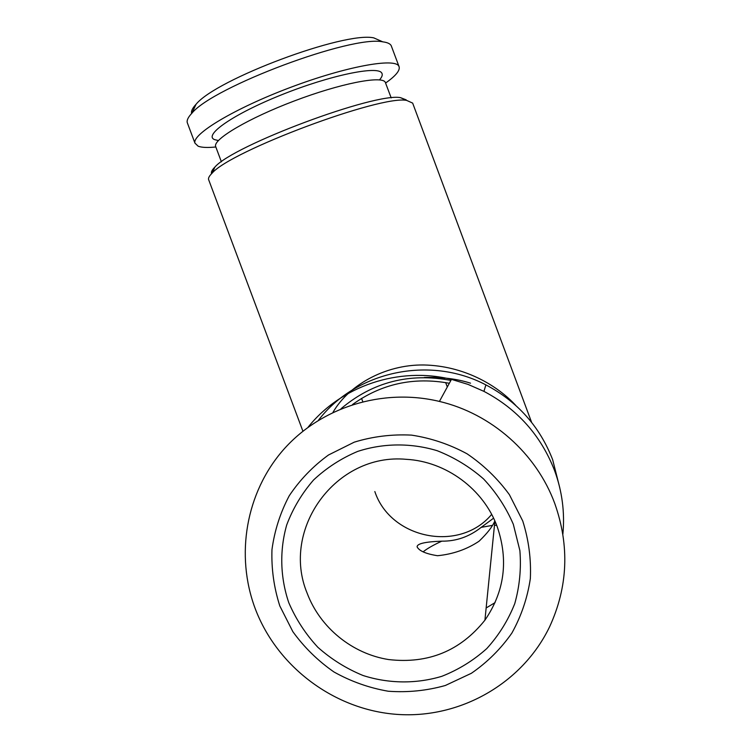 <?xml version="1.0" encoding="UTF-8"?>
<svg xmlns="http://www.w3.org/2000/svg" width="752" height="752" viewBox="0 0 752 752"><rect width="100%" height="100%" fill="white"/><g stroke="black" fill="none" stroke-linecap="round" stroke-linejoin="round"><path stroke-width="1.13" d="M391.2 97.91L385.231 82.137C381.443 75.473 340.064 83.566 294.295 100.956C248.498 118.261 213.192 139.195 215.598 146.349L215.833 146.978C207.618 147.806 201.724 147.561 198.152 146.208L194.947 143.134C191.892 134.213 234.398 108.523 290.009 87.58C345.582 66.543 394.988 57.566 398.861 66.204L399.124 66.787C400.12 70.547 395.627 75.952 385.644 83.002M399.124 66.787L391.181 45.59C390.081 43.654 387.28 42.403 382.759 41.839L373.744 37.863C344.36 31.283 216.078 79.242 196.028 104.312C192.456 108.109 190.989 111.174 191.619 113.505M382.759 41.839C351.842 34.959 213.098 86.828 191.91 113.195C188.235 117.068 186.675 120.198 187.248 122.585L187.596 123.507M379.497 79.891C382.091 76.986 382.853 74.692 381.753 73.019C377.767 65.471 330.081 75.294 281.699 94.752C233.233 114.107 203.021 135.313 214.64 139.637L218.381 140.558M494.835 520.901C492.626 526.466 487.371 533.234 479.08 541.205C466.945 549.327 453.099 554.158 437.551 555.719C426.046 553.904 419.24 550.972 417.125 546.911C416.881 543.696 425.096 541.778 441.791 541.158C456.173 541.346 469.304 536.749 481.195 527.349L493.585 518.194M496.705 525.375L494.478 525.272M492.428 525.385L481.195 527.349M491.658 514.396C459.632 552.927 390.532 538.987 374.834 491.554M513.315 524.276L519.876 550.577C521.333 568.672 519.623 586.381 514.735 603.696C508.108 620.372 498.792 635.337 486.788 648.562C473.487 660.482 458.523 669.722 441.885 676.292C416.194 684.038 388.775 683.728 363.047 675.503C346.371 668.65 331.294 659.241 317.833 647.265C305.603 634.058 295.931 619.234 288.824 602.803C280.195 577.451 279.453 550.361 286.738 524.868C292.989 508.333 301.928 493.387 313.537 480.02C326.49 467.894 341.201 458.353 357.698 451.407C383.257 443.069 410.94 442.787 437.185 450.711C454.246 457.423 469.709 466.823 483.555 478.93C496.141 492.353 506.058 507.468 513.315 524.276M497.241 526.776C508.653 560.353 504.545 591.486 484.918 620.184C460.29 650.931 428.226 664.063 388.709 659.57C352.237 653.845 320.126 627.647 307.192 593.319C280.458 529.211 335.89 452.713 406.249 459.322C446.058 461.418 483.564 489.091 497.241 526.776M522.734 520.976L509.395 494.666C497.655 478.592 483.536 464.971 467.058 453.804C449.564 444.329 431.065 438.106 411.56 435.126C391.924 434.12 372.813 436.461 354.239 442.167L328.521 454.979C312.945 466.278 299.851 479.879 289.229 495.784C280.299 512.685 274.536 530.621 271.97 549.609C271.312 568.775 273.925 587.566 279.819 605.952L292.848 631.661C304.24 647.397 317.936 660.829 333.944 671.959C350.968 681.481 369.063 687.911 388.248 691.229C407.65 692.639 426.675 690.731 445.325 685.495L471.363 673.294C487.287 662.333 500.794 648.92 511.886 633.052C521.296 616.095 527.443 597.962 530.339 578.636C531.241 559.056 528.703 539.842 522.734 520.976M554.788 503.558C536.383 453.324 491.357 413.647 439.422 401.427C382.289 387.731 320.662 407.33 283.26 449.95C245.951 492.692 235.16 555.079 255.182 608.547C277.15 666.939 334.452 709.963 397.206 714.4C459.914 718.837 522.32 683.606 549.618 626.764C567.957 586.861 569.678 545.792 554.788 503.558M308.104 427.192C340.91 386.011 398.682 366.318 451.463 379.375L468.035 384.394L483.94 391.369C517.338 409.013 540.867 435.38 554.534 470.461C562.158 491.188 564.94 512.432 562.872 534.193M318.472 420.218C355.799 371.385 429.561 355.17 485.905 384.892C517.47 401.559 539.71 426.469 552.635 459.632L559.845 488.067M531.598 422.323L412.66 103.109L406.653 100.401C380.644 94.912 230.704 150.973 212.139 173.129C209.432 175.771 208.238 177.867 208.548 179.418L208.812 180.123M424.222 377.513C441.339 376.893 456.774 378.782 470.536 383.182C456.746 378.848 441.631 376.968 425.19 377.523M333.004 412.303C349.36 383.858 388.267 363.066 427.597 365.105C466.936 367.042 498.529 386.622 515.853 405.535M406.165 99.837L400.534 97.666C375.267 92.289 232.876 145.531 214.912 167.066C212.026 169.914 210.908 172.123 211.566 173.693M441.791 541.158C433.124 545.162 426.91 548.725 423.15 551.846M495.079 602.615L486.149 607.973M450.899 380.409C409.267 372.597 372.625 382.054 340.966 408.768M352.5 404.548C381.367 383.802 413.647 376.714 449.329 383.285M196.028 104.312L191.91 113.195M187.248 122.585L194.947 143.134M215.598 146.349L221.389 161.812M484.918 620.184L494.901 521.042M439.422 401.427L451.463 379.375M483.94 391.369L485.905 384.892M362.765 401.615L361.562 398.41M447.308 386.989L445.663 382.58M444.385 379.177L443.924 377.927M302.906 431.178L208.548 179.418M214.912 167.066L212.139 173.129M400.534 97.666L406.653 100.401"/></g></svg>
